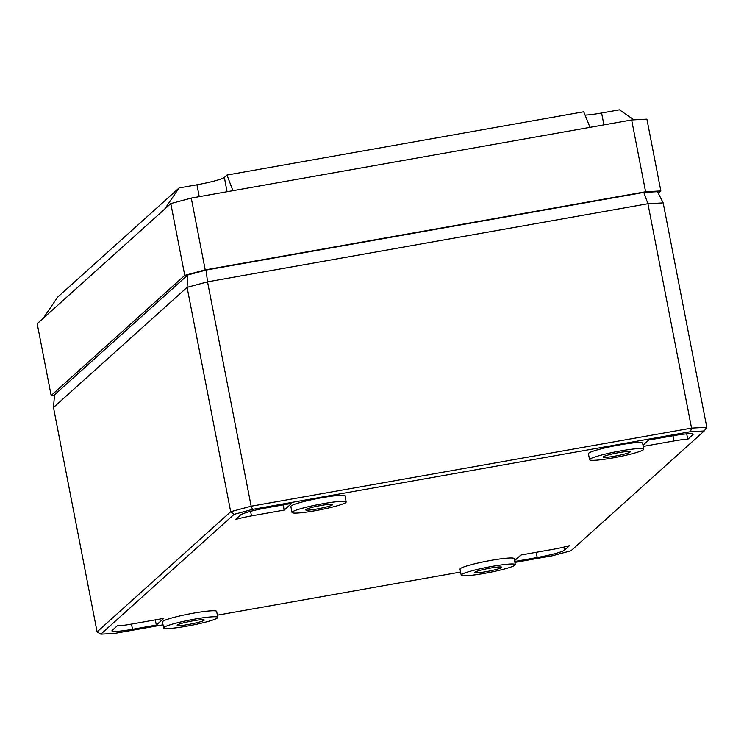 <?xml version="1.0" encoding="UTF-8"?>
<svg xmlns="http://www.w3.org/2000/svg" width="744" height="744" viewBox="0 0 744 744"><rect width="100%" height="100%" fill="white"/><g stroke="black" fill="none" stroke-linecap="round" stroke-linejoin="round"><path stroke-width="1.12" d="M514.922 562.408L552.522 555.74L570.983 550.774L704.224 430.962L690.46 431.706L252.532 509.38L234.081 514.355L100.831 634.167L114.595 633.414L163.02 624.83M217.36 615.186L460.583 572.052M217.769 617.408L216.662 611.41A27.621 2.744 169 0 0 193.459 613.158A27.621 2.744 169 0 0 162.443 621.947L163.652 627.927A27.565 2.734 169 0 0 186.809 626.169A27.565 2.734 169 0 0 217.769 617.408A27.565 2.734 169 0 0 194.612 619.148A27.565 2.734 169 0 0 163.652 627.927M346.174 501.949L345.058 495.96A27.621 2.744 169 0 0 321.864 497.708A27.621 2.744 169 0 0 290.839 506.497L292.048 512.467A27.565 2.734 169 0 0 315.205 510.719A27.565 2.734 169 0 0 346.174 501.949A27.565 2.734 169 0 0 323.017 503.697A27.565 2.734 169 0 0 292.048 512.467M515.332 564.622L514.225 558.632A27.621 2.744 169 0 0 491.021 560.381A27.621 2.744 169 0 0 459.997 569.169L461.215 575.14A27.565 2.734 169 0 0 484.372 573.391A27.565 2.734 169 0 0 515.332 564.622A27.565 2.734 169 0 0 492.175 566.37A27.565 2.734 169 0 0 461.215 575.14M643.737 449.171L642.621 443.182A27.621 2.744 169 0 0 619.417 444.931A27.621 2.744 169 0 0 588.402 453.719L589.611 459.69A27.565 2.734 169 0 0 612.768 457.941A27.565 2.734 169 0 0 643.737 449.171A27.565 2.734 169 0 0 620.58 450.92A27.565 2.734 169 0 0 589.611 459.69M291.657 503.381L267.859 507.603A24.506 2.437 169 0 0 240.582 514.95L235.495 519.526A18.991 1.888 169 0 1 251.472 515.899L284.199 510.086L291.657 503.381M156.324 625.072L163.782 618.366L131.056 624.169A18.991 1.888 169 0 1 117.273 625.825L112.186 630.401A24.506 2.437 169 0 0 111.935 630.856A24.506 2.437 169 0 0 132.516 629.294L156.324 625.072L155.291 619.873M643.225 446.409L674.008 440.95A18.991 1.888 169 0 1 687.791 439.304L692.878 434.719A24.506 2.437 169 0 0 693.12 434.273A24.506 2.437 169 0 0 672.539 435.826L648.74 440.048L643.002 445.21M514.755 561.497L537.205 557.516A24.506 2.437 169 0 0 564.482 550.179L569.569 545.603A18.991 1.888 169 0 1 553.592 549.23L520.856 555.033L514.597 560.66M188.762 624.421A13.783 1.367 -11 0 1 177.184 625.295A13.783 1.367 -11 0 1 192.668 620.905A13.783 1.367 -11 0 1 204.237 620.031A13.783 1.367 -11 0 1 188.762 624.421M317.158 508.961A13.783 1.367 -11 0 1 305.579 509.835A13.783 1.367 -11 0 1 321.064 505.455A13.783 1.367 -11 0 1 332.642 504.581A13.783 1.367 -11 0 1 317.158 508.961M486.325 571.634A13.783 1.367 -11 0 1 474.746 572.508A13.783 1.367 -11 0 1 490.231 568.128A13.783 1.367 -11 0 1 501.8 567.254A13.783 1.367 -11 0 1 486.325 571.634M614.721 456.184A13.783 1.367 -11 0 1 603.142 457.058A13.783 1.367 -11 0 1 618.627 452.678A13.783 1.367 -11 0 1 630.205 451.803A13.783 1.367 -11 0 1 614.721 456.184M704.224 430.962L706.8 427.279L663.183 202.907L657.482 191.682L643.82 192.417L206.069 270.063L187.758 274.992L187.088 287.351L53.484 407.489L54.535 394.785L187.758 274.992M284.199 510.086L283.166 504.888M687.791 439.304L686.712 433.864M252.532 509.38L251.156 506.218L230.696 511.723L97.092 631.861L53.484 407.489M234.081 514.355L230.696 511.723L187.088 287.351L207.539 281.846L206.069 270.063M100.831 634.167L97.092 631.861M706.8 427.279L691.548 428.107L647.931 203.735L207.539 281.846L251.156 506.218L691.548 428.107L690.46 431.706M663.183 202.907L647.931 203.735L643.82 192.417M658.282 193.254L660.858 190.938L645.606 191.766L631.656 119.97L646.908 119.142L660.858 190.938M645.606 191.766L205.214 269.877L184.763 275.382L51.159 395.52L54.489 395.343M205.214 269.877L191.264 198.081L170.804 203.586L164.731 209.045L179.072 187.953L196.928 184.782A24.664 2.446 -11 0 0 224.381 177.398L226.985 175.054L583.742 111.777L589.992 127.354L631.656 119.97M51.159 395.52L37.2 323.724L164.731 209.045M191.264 198.081L589.992 127.354M633.944 119.84L619.464 109.833L601.608 113.004A24.664 2.446 -11 0 1 585.091 115.115M179.072 187.953L57.66 297.126L43.273 318.255M184.763 275.382L170.804 203.586M226.985 175.054L232.918 190.687M251.472 515.899L250.589 511.351M132.516 629.294L131.511 624.095M692.878 434.719L692.72 433.938M674.008 440.95L673.004 435.742M537.205 557.516L536.192 552.308M564.482 550.179L563.868 547.1M601.608 113.004L603.942 124.88M196.928 184.782L199.252 196.658M224.381 177.398L227.041 191.729"/></g></svg>
